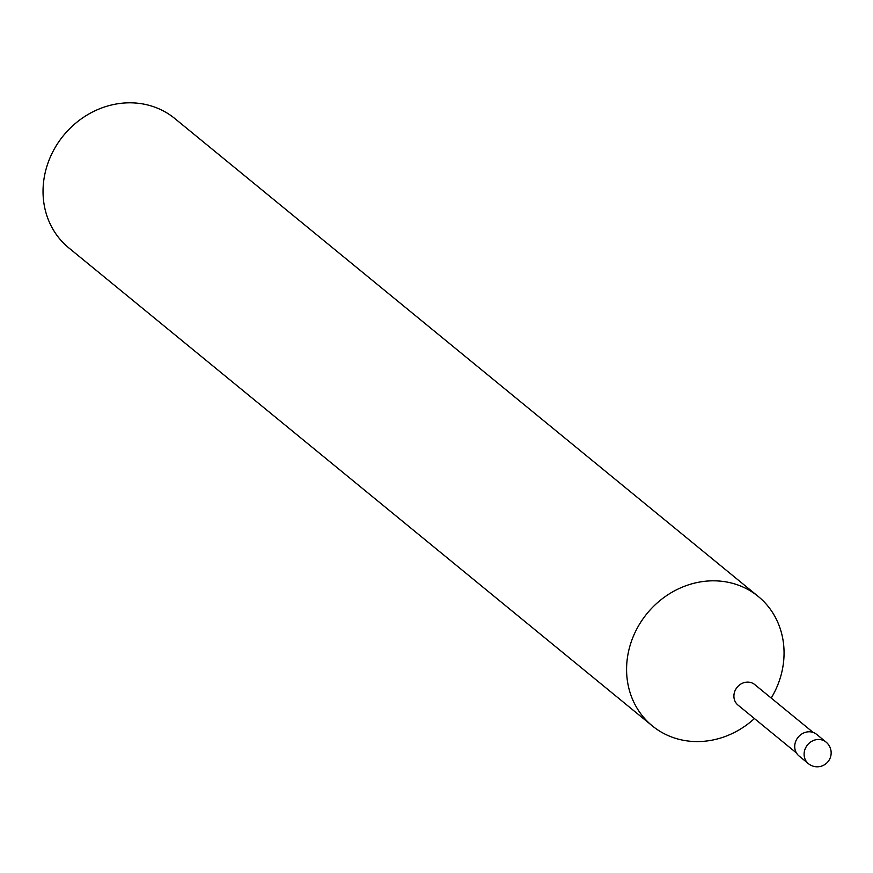<?xml version="1.0" encoding="UTF-8"?>
<svg xmlns="http://www.w3.org/2000/svg" width="873" height="873" viewBox="0 0 873 873"><rect width="100%" height="100%" fill="white"/><g stroke="black" fill="none" stroke-linecap="round" stroke-linejoin="round"><path stroke-width="1.31" d="M813.2 732.458L754.752 684.585A13.237 11.916 129.3 0 0 751.533 682.762A13.237 11.916 129.3 0 0 735.961 688.95A13.237 11.916 129.3 0 0 737.98 705.068L796.416 752.941M758.31 596.51A83.622 75.285 129.3 0 1 771.219 698.062A83.622 75.285 129.3 0 0 737.969 585.019A83.622 75.285 129.3 0 0 633.667 635.555A83.622 75.285 129.3 0 0 672.668 737.379A83.622 75.285 129.3 0 0 754.436 718.544A83.622 75.285 129.3 0 1 672.668 737.379A83.622 75.285 129.3 0 1 652.327 725.889L68.792 247.888A83.622 75.285 129.3 0 1 56.036 146.064A83.622 75.285 129.3 0 1 154.434 107.019A83.622 75.285 129.3 0 1 174.775 118.499L758.31 596.51A83.622 75.285 129.3 0 0 737.969 585.019A83.622 75.285 129.3 0 0 639.582 624.075A83.622 75.285 129.3 0 0 652.327 725.889M826.054 742.083L816.659 734.389A13.935 12.549 129.3 0 0 813.276 732.48A13.935 12.549 129.3 0 0 796.885 738.984A13.935 12.549 129.3 0 0 799.002 755.953L808.387 763.646A13.935 13.935 0 0 0 829.35 759.728A13.935 13.935 0 0 0 826.054 742.083L826.054 742.083A13.935 12.549 129.3 0 0 822.661 740.162A13.935 12.549 129.3 0 0 806.27 746.677A13.935 12.549 129.3 0 0 808.387 763.646"/></g></svg>
